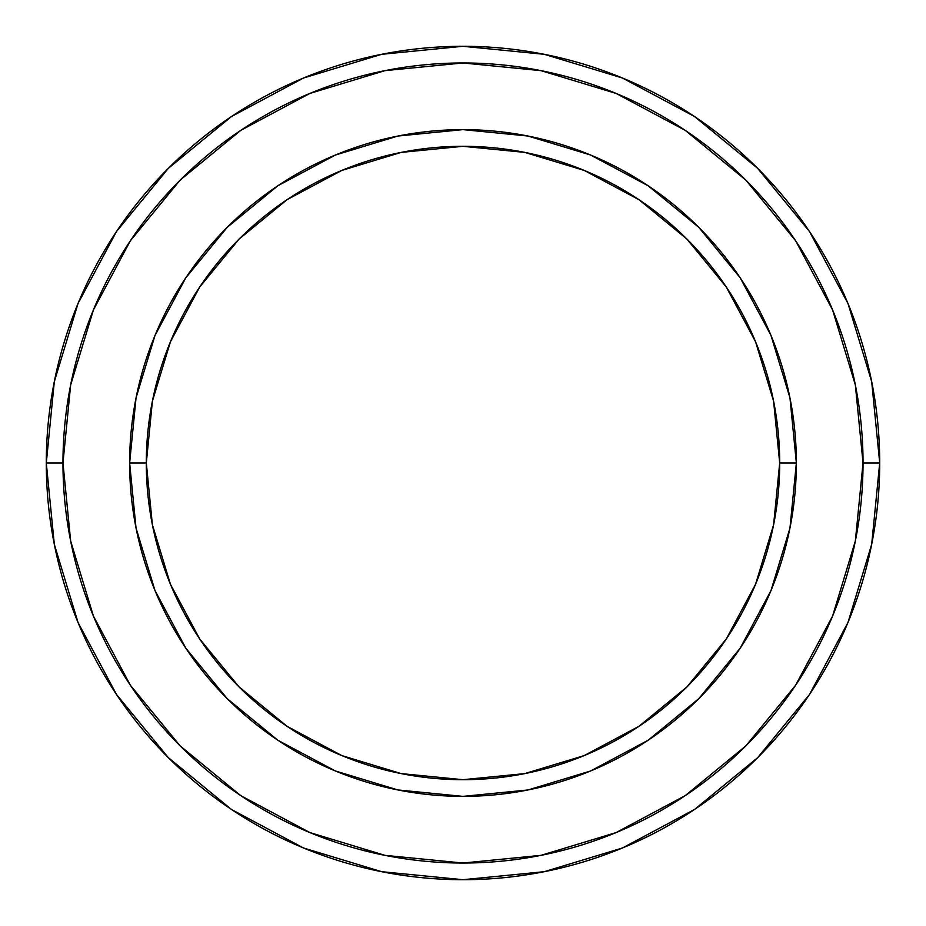 <?xml version="1.0" encoding="UTF-8"?>
<svg xmlns="http://www.w3.org/2000/svg" width="926" height="926" viewBox="0 0 926 926"><rect width="100%" height="100%" fill="white"/><g stroke="black" fill="none" stroke-linecap="round" stroke-linejoin="round"><path stroke-width="1.39" d="M129.64 463L146.308 463A316.692 316.692 0 0 1 463 146.308A316.692 316.692 0 0 1 779.692 463L796.36 463A333.36 333.36 0 0 0 463 129.64A333.36 333.36 0 0 0 129.64 463A333.36 333.36 0 0 1 463 129.64A333.36 333.36 0 0 1 796.36 463A333.36 333.36 0 0 1 463 796.36A333.36 333.36 0 0 1 129.64 463A333.36 333.36 0 0 0 463 796.36A333.36 333.36 0 0 0 796.36 463L779.692 463L773.604 401.213L755.581 341.81L726.32 287.06L686.93 239.07L638.94 199.68L584.19 170.419L524.787 152.396L463 146.308L401.213 152.396L341.81 170.419L287.06 199.68L239.07 239.07L199.68 287.06L170.419 341.81L152.396 401.213L146.308 463L152.396 524.787L170.419 584.19L199.68 638.94L239.07 686.93L287.06 726.32L341.81 755.581L401.213 773.604L463 779.692L524.787 773.604L584.19 755.581L638.94 726.32L686.93 686.93L726.32 638.94L755.581 584.19L773.604 524.787L779.692 463A316.692 316.692 0 0 1 463 779.692A316.692 316.692 0 0 1 146.308 463L129.64 463M46.3 463A416.7 416.7 0 0 0 463 879.7A416.7 416.7 0 0 0 879.7 463L863.032 463A400.032 400.032 0 0 1 463 863.032A400.032 400.032 0 0 1 62.968 463L70.654 541.039L93.422 616.091L130.381 685.252L180.13 745.87L240.748 795.619L309.909 832.578L384.961 855.346L463 863.032L541.039 855.346L616.091 832.578L685.252 795.619L745.87 745.87L795.619 685.252L832.578 616.091L855.346 541.039L863.032 463L855.346 384.961L832.578 309.909L795.619 240.748L745.87 180.13L685.252 130.381L616.091 93.422L541.039 70.654L463 62.968L384.961 70.654L309.909 93.422L240.748 130.381L180.13 180.13L130.381 240.748L93.422 309.909L70.654 384.961L62.968 463L46.3 463L62.968 463A400.032 400.032 0 0 1 463 62.968A400.032 400.032 0 0 1 863.032 463L879.7 463A416.7 416.7 0 0 0 463 46.3A416.7 416.7 0 0 0 46.3 463A416.7 416.7 0 0 1 463 46.3A416.7 416.7 0 0 1 879.7 463A416.7 416.7 0 0 1 463 879.7A416.7 416.7 0 0 1 46.3 463L54.31 381.709L78.016 303.531L116.444 231.604M796.36 463.104L789.982 527.878M789.89 528.352L770.988 590.568L740.175 648.2L698.725 698.725L648.293 740.117M648.119 740.244L590.568 770.988L528.19 789.924M527.878 789.982L463.104 796.36M462.896 796.36L398.122 789.982M397.81 789.924L335.432 770.988L278.02 740.325M277.8 740.175L227.275 698.725L185.883 648.293M185.825 648.2L155.012 590.568L136.11 528.352M136.018 527.878L129.64 463.104M129.64 462.896L136.018 398.122M136.11 397.648L155.012 335.432L185.825 277.8L227.275 227.275L277.707 185.883M277.881 185.756L335.432 155.012L397.81 136.076M398.122 136.018L462.896 129.64M463.104 129.64L527.878 136.018M528.19 136.076L590.568 155.012L647.98 185.675M648.2 185.825L698.725 227.275L740.117 277.707M740.175 277.8L770.988 335.432L789.89 397.648M789.982 398.122L796.36 462.896M116.526 231.488L168.347 168.347L231.384 116.607M231.488 116.526L303.531 78.016L381.709 54.31L462.861 46.3M463 46.3L544.291 54.31L622.469 78.016L694.396 116.444M694.512 116.526L757.653 168.347L809.393 231.384M809.474 231.488L847.985 303.531L871.69 381.709L879.7 462.861M879.7 463L871.69 544.291L847.985 622.469L809.555 694.396M809.474 694.512L757.653 757.653L694.616 809.393M694.512 809.474L622.469 847.985L544.291 871.69L463.139 879.7M463 879.7L381.709 871.69L303.531 847.985L231.604 809.555M231.488 809.474L168.347 757.653L116.607 694.616M116.526 694.512L78.016 622.469L54.31 544.291L46.3 463.139"/></g></svg>
